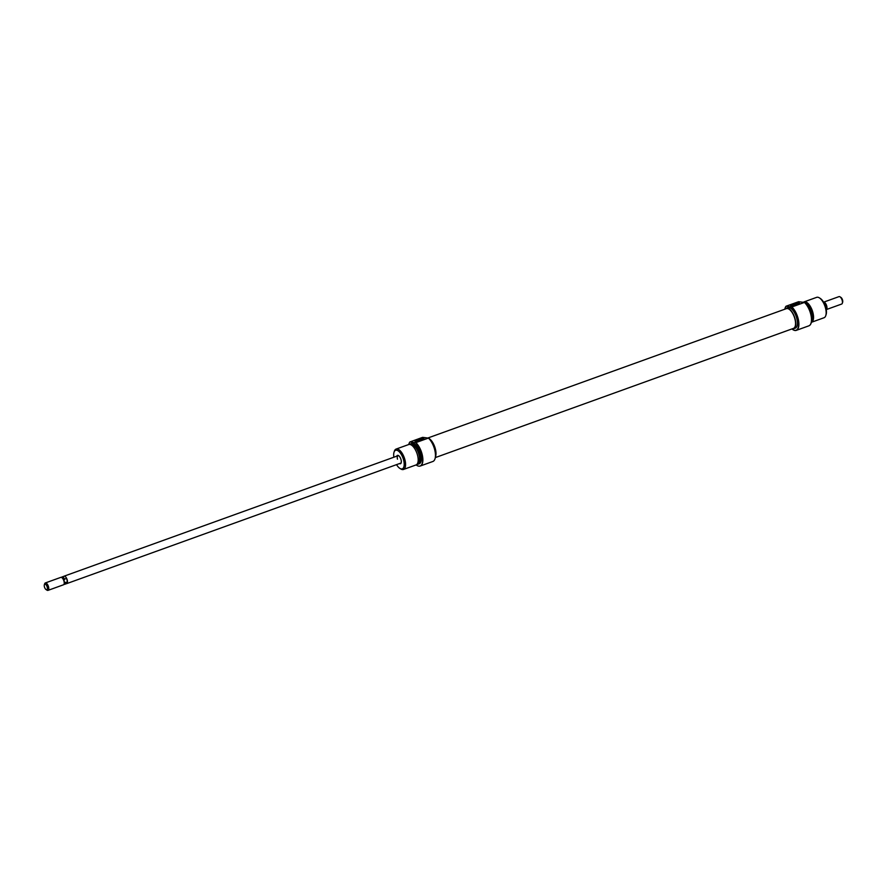 <?xml version="1.0" encoding="UTF-8"?>
<svg xmlns="http://www.w3.org/2000/svg" width="887" height="887" viewBox="0 0 887 887"><rect width="100%" height="100%" fill="white"/><g stroke="black" fill="none" stroke-linecap="round" stroke-linejoin="round"><path stroke-width="1.33" d="M435.329 457.592L793.51 328.367A10.489 4.612 -109.8 0 0 794.963 319.143A10.489 4.612 -109.8 0 0 786.403 308.643L427.977 437.956M396.766 456.173A4.435 1.951 70.2 0 1 398.529 455.608A4.435 1.951 70.2 0 1 401.068 459.843A4.435 1.951 70.2 0 1 401.157 462.892A4.435 1.951 70.2 0 1 399.438 463.591M63.842 576.317A3.947 1.73 70.2 0 1 64.052 576.195A3.947 1.73 70.2 0 1 67.279 580.142A3.947 1.73 70.2 0 1 66.736 583.613L400.702 463.136A3.947 1.73 -109.8 0 0 401.234 462.604M416.136 464.899A13.238 5.821 -109.8 0 0 419.041 466.174A13.238 5.821 -109.8 0 0 421.924 454.366A13.238 5.821 -109.8 0 0 415.593 442.68L415.837 442.624A13.305 5.854 70.2 0 1 422.123 454.31A13.305 5.854 70.2 0 1 420.283 466.019L432.856 461.484A13.305 5.854 -109.8 0 0 434.974 458.912A13.305 5.854 -109.8 0 0 434.708 449.776A13.305 5.854 -109.8 0 0 428.41 438.089L422.578 437.358L409.916 441.959A13.238 5.821 -109.8 0 0 408.785 444.498M428.366 438.001A13.117 5.765 70.2 0 1 434.774 449.698A13.117 5.765 70.2 0 1 435.04 458.701A13.117 5.765 70.2 0 1 435.007 458.801M421.658 440.196A4.679 0.92 165.8 0 1 415.016 441.227A4.679 0.92 165.8 0 1 417.178 439.63A4.679 0.92 165.8 0 1 422.001 438.511A4.679 0.92 165.8 0 1 423.908 438.976A4.679 0.92 165.8 0 1 421.658 440.196M423.565 439.298A4.191 0.82 -14.2 0 0 417.533 440.129A4.191 0.82 -14.2 0 0 415.471 441.349M403.452 469.478L416.058 464.932A10.844 4.768 -109.8 0 0 417.566 455.386A10.844 4.768 -109.8 0 0 408.707 444.531L396.101 449.077A10.844 4.768 70.2 0 1 404.96 459.932A10.844 4.768 70.2 0 1 403.452 469.478A10.844 4.768 70.2 0 1 400.791 468.957L399.86 468.38A9.857 4.335 -109.8 0 0 403.652 460.176A9.857 4.335 -109.8 0 0 398.695 451.261A9.857 4.335 -109.8 0 0 394.028 452.215A9.857 4.335 -109.8 0 0 393.872 457.215M417.012 464.267A10.777 4.734 -109.8 0 0 417.156 464.278A10.777 4.734 -109.8 0 0 419.496 454.665A10.777 4.734 -109.8 0 0 409.96 444.332A10.777 4.734 -109.8 0 0 409.861 444.431M410.027 444.276A10.844 4.768 70.2 0 1 410.093 444.21A10.844 4.768 70.2 0 1 410.836 443.755A10.844 4.768 70.2 0 1 419.695 454.61A10.844 4.768 70.2 0 1 418.198 464.156A10.844 4.768 70.2 0 1 417.345 464.278A10.844 4.768 70.2 0 1 417.245 464.278M420.283 466.019A13.305 5.854 70.2 0 1 419.229 466.174A13.305 5.854 70.2 0 1 419.141 466.174M394.028 452.215L394.371 451.173A10.844 4.768 70.2 0 1 396.101 449.077M435.428 456.905A10.888 4.79 -109.8 0 0 435.384 448.966A10.888 4.79 -109.8 0 0 428.72 438.333M418.198 464.156L419.285 463.768A10.844 4.768 -109.8 0 0 420.782 454.222A10.844 4.768 -109.8 0 0 411.923 443.367L410.836 443.755M417.722 463.014A9.613 4.224 -109.8 0 0 418.941 454.599A9.613 4.224 -109.8 0 0 411.202 444.941M398.773 455.785A3.947 1.73 -109.8 0 0 398.019 455.718A3.947 1.73 -109.8 0 0 397.476 459.189M415.593 442.68L409.916 441.959M415.837 442.624L428.41 438.089M396.544 464.633A9.857 4.335 -109.8 0 0 399.86 468.38M791.925 328.944A13.117 5.765 -109.8 0 0 792.845 329.62A13.117 5.765 -109.8 0 0 797.89 318.699A13.117 5.765 -109.8 0 0 791.481 307.002L791.858 306.969A13.305 5.854 70.2 0 1 798.145 318.655A13.305 5.854 70.2 0 1 796.304 330.363A13.305 5.854 70.2 0 1 793.033 329.731A13.305 5.854 70.2 0 1 792.934 329.676M792.79 304.13A4.679 0.92 165.8 0 1 797.601 302.999A4.679 0.92 165.8 0 1 799.52 303.465A4.679 0.92 165.8 0 1 797.258 304.696A4.679 0.92 165.8 0 1 790.616 305.716A4.679 0.92 165.8 0 1 792.79 304.13M799.176 303.786A4.191 0.82 -14.2 0 0 793.144 304.629A4.191 0.82 -14.2 0 0 791.082 305.838M811.55 320.972A9.857 4.335 -109.8 0 0 812.159 312.801A9.857 4.335 -109.8 0 0 805.008 302.822M803.456 302.234A10.844 4.768 70.2 0 1 804.065 301.89A10.844 4.768 70.2 0 1 812.935 312.745A10.844 4.768 70.2 0 1 811.428 322.291A10.844 4.768 70.2 0 1 811.35 322.314M806.871 305.095A10.777 4.734 70.2 0 1 810.929 313.455A10.777 4.734 70.2 0 1 811.55 318.034M811.272 315.972A10.844 4.768 -109.8 0 0 810.796 313.51A10.844 4.768 -109.8 0 0 807.979 306.847M796.304 330.363L808.877 325.828A13.305 5.854 -109.8 0 0 809.787 325.274A13.305 5.854 -109.8 0 0 810.729 314.12A13.305 5.854 -109.8 0 0 804.431 302.434L798.61 301.702L786.026 306.237L791.481 307.002M804.52 302.367A13.238 5.821 70.2 0 1 810.862 314.053A13.238 5.821 70.2 0 1 809.931 325.152A13.238 5.821 70.2 0 1 809.853 325.207M819.344 297.855L820.264 298.431A9.857 4.335 70.2 0 1 825.897 307.833A9.857 4.335 70.2 0 1 826.096 314.608L825.764 315.639A10.844 4.768 -109.8 0 0 825.542 308.199A10.844 4.768 -109.8 0 0 819.344 297.855A10.844 4.768 -109.8 0 0 816.672 297.345L804.065 301.89M785.172 309.086A10.888 4.79 70.2 0 1 786.259 308.266A10.888 4.79 70.2 0 1 795.162 319.165A10.888 4.79 70.2 0 1 793.654 328.755A10.888 4.79 70.2 0 1 792.291 328.811M786.259 308.266L787.922 307.656A10.888 4.79 70.2 0 1 796.825 318.566A10.888 4.79 70.2 0 1 795.317 328.157L793.654 328.755M804.431 302.434L791.858 306.969M805.263 303.077A9.613 4.224 70.2 0 1 812.037 312.778A9.613 4.224 70.2 0 1 811.583 320.617M811.428 322.291L824.034 317.746A10.844 4.768 -109.8 0 0 825.764 315.639M785.117 308.011A13.305 5.854 70.2 0 1 785.15 307.9A13.305 5.854 70.2 0 1 786.026 306.237M786.07 306.325A13.117 5.765 -109.8 0 0 785.084 308.111A13.117 5.765 -109.8 0 0 784.807 309.219M61.957 577.714A3.526 1.552 70.2 0 1 62.157 577.814A3.526 1.552 70.2 0 1 63.953 580.486A3.526 1.552 70.2 0 1 64.163 581.173A3.526 1.552 70.2 0 1 64.307 581.85L65.45 582.582L67.479 581.85A3.903 1.719 70.2 0 1 66.725 583.579A3.947 1.73 70.2 0 1 66.492 583.668M45.315 582.959L60.793 577.382A3.947 1.73 70.2 0 1 61.757 577.57A3.947 1.73 70.2 0 1 64.008 581.329A3.947 1.73 70.2 0 1 64.097 584.034A3.947 1.73 70.2 0 1 63.465 584.799L47.998 590.376A3.947 1.73 -109.8 0 0 48.541 586.906A3.947 1.73 -109.8 0 0 45.315 582.959A3.947 1.73 -109.8 0 0 44.694 583.724L44.35 584.755A2.96 1.297 70.2 0 1 45.747 584.478A2.96 1.297 70.2 0 1 47.233 587.15A2.96 1.297 70.2 0 1 46.102 589.611A2.96 1.297 70.2 0 1 44.405 586.795A2.96 1.297 70.2 0 1 44.35 584.755M64.307 581.85A3.526 1.552 70.2 0 1 64.241 583.591A3.526 1.552 70.2 0 1 64.152 583.79M46.102 589.611L47.022 590.188A3.947 1.73 -109.8 0 0 47.998 590.376M823.912 302.755A3.526 1.552 70.2 0 1 825.997 305.56A3.526 1.552 70.2 0 1 826.207 306.248A3.526 1.552 70.2 0 1 826.34 306.935L825.73 308.299M823.591 302.19A3.947 1.73 70.2 0 1 826.762 306.148A3.947 1.73 70.2 0 1 826.263 309.596L841.685 304.041A3.947 1.73 -109.8 0 0 842.306 303.276A3.947 1.73 -109.8 0 0 842.229 300.571A3.947 1.73 -109.8 0 0 839.978 296.812A3.947 1.73 -109.8 0 0 839.002 296.624L823.591 302.179M839.978 296.812L840.898 297.389A2.96 1.297 70.2 0 1 842.595 300.205A2.96 1.297 70.2 0 1 842.65 302.245L842.306 303.276M824.843 304.829L826.34 306.935A3.526 1.552 70.2 0 1 826.152 308.964M65.45 582.582A3.903 1.719 70.2 0 1 64.684 584.311A3.903 1.719 70.2 0 1 64.374 584.356L63.964 584.345M61.458 577.415L61.768 577.138A3.903 1.719 70.2 0 1 62.035 576.971A3.903 1.719 70.2 0 1 64.574 579.111L63.953 580.486M67.479 581.85L66.603 578.379L64.574 579.111M62.035 576.971L64.075 576.24A3.903 1.719 70.2 0 1 66.603 578.379M398.019 455.718L64.052 576.195M66.725 583.579L64.684 584.311"/></g></svg>
